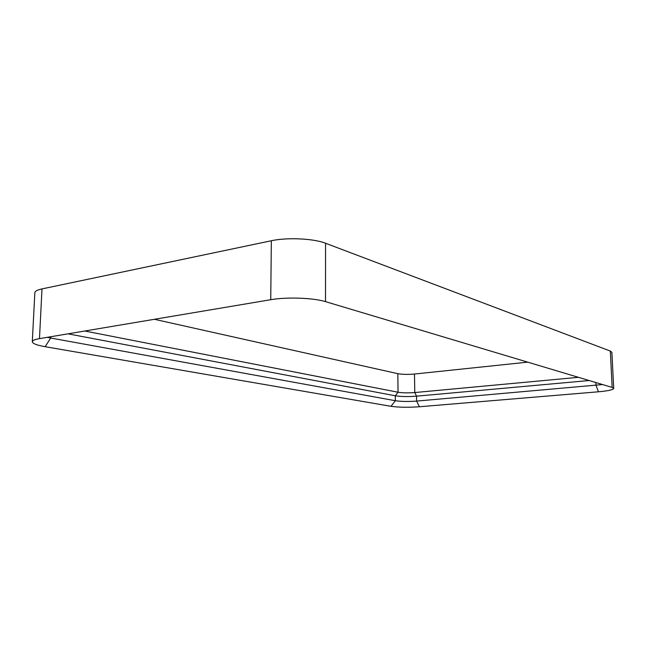 <?xml version="1.0" encoding="UTF-8"?>
<svg xmlns="http://www.w3.org/2000/svg" width="646" height="646" viewBox="0 0 646 646"><rect width="100%" height="100%" fill="white"/><g stroke="black" fill="none" stroke-linecap="round" stroke-linejoin="round"><path stroke-width="0.97" d="M595.862 382.537L596 385.396L598.454 391.791L419.424 406.762C408.232 407.537 398.752 407.392 391 406.318L45.131 346.692L50.695 338.028L395.352 400.722C401.142 401.57 408.232 401.691 416.63 401.085L602.613 384.556M598.454 391.791C608.08 390.919 613.167 389.796 613.7 388.416L611.907 352.336L610.341 351.069L325.544 243.243C313.746 238.519 287.115 237.252 271.336 240.748L41.99 288.907C37.363 289.909 34.981 291.193 34.844 292.759L32.3 341.718C32.534 343.559 36.806 345.214 45.131 346.692M613.7 388.416L612.133 387.406L325.511 301.634L325.544 243.243M32.3 341.718L32.922 340.725C33.963 339.901 36.152 339.198 39.479 338.633L270.739 299.712C286.671 296.877 313.601 297.863 325.511 301.634M84.747 331.01L398.041 392.243C402.587 392.954 408.167 393.059 414.772 392.55L578.428 377.321M527.725 362.148L414.498 374.034C407.909 374.599 402.353 374.478 397.815 373.671L154.37 319.294M397.815 373.671L398.041 392.243L395.287 395.788L67.992 333.837M391 406.318L395.352 400.722L395.287 395.788C401.077 396.668 408.159 396.797 416.549 396.168L589.144 380.526M47.311 337.317L50.695 338.028L50.759 336.736M612.133 387.406L610.341 351.069M270.739 299.712L271.336 240.748M39.479 338.633L41.99 288.907M419.424 406.762L416.63 401.085L416.549 396.168L414.772 392.55L414.498 374.034"/></g></svg>

